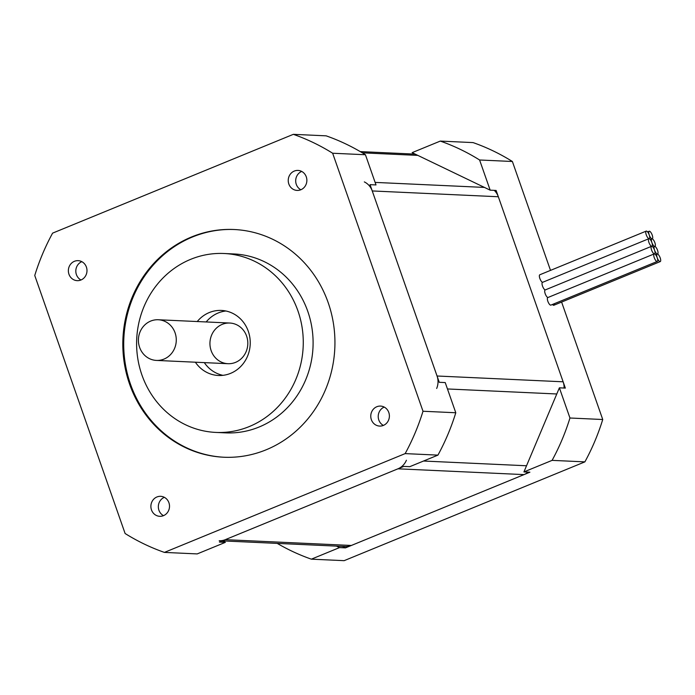 <?xml version="1.0" encoding="UTF-8"?>
<svg xmlns="http://www.w3.org/2000/svg" width="695" height="695" viewBox="0 0 695 695"><rect width="100%" height="100%" fill="white"/><g stroke="black" fill="none" stroke-linecap="round" stroke-linejoin="round"><path stroke-width="1.04" d="M222.93 375.335A32.561 30.302 92.6 0 1 204.313 362.616M206.18 321.95A32.561 30.302 92.6 0 1 225.884 310.995M197.241 321.542A32.561 30.302 92.6 0 1 221.427 310.43A32.561 30.302 92.6 0 1 249.879 337.727A32.561 30.302 92.6 0 1 230.584 373.363A32.561 30.302 92.6 0 1 218.439 375.491A32.561 30.302 92.6 0 1 195.373 362.208M158.278 319.752L229.81 323.036A20.355 18.939 92.6 0 1 246.612 336.093A20.355 18.939 92.6 0 1 235.536 362.373A20.355 18.939 -87.4 0 0 247.594 340.098A20.355 18.939 -87.4 0 0 229.81 323.036A20.355 18.939 -87.4 0 0 209.96 342.505A20.355 18.939 -87.4 0 0 227.943 363.702A20.355 18.939 -87.4 0 0 235.536 362.373A20.355 18.939 92.6 0 1 227.943 363.702L156.41 360.418A20.355 18.939 92.6 0 1 138.427 339.212A20.355 18.939 92.6 0 1 158.278 319.752A20.355 18.939 92.6 0 1 175.071 332.809A20.355 18.939 92.6 0 1 156.41 360.418M190.656 259.339A89.551 83.322 -87.4 0 0 137.601 357.352A89.551 83.322 -87.4 0 0 215.824 432.42A89.551 83.322 -87.4 0 0 303.168 346.788A89.551 83.322 -87.4 0 0 224.051 253.501A89.551 83.322 -87.4 0 0 190.656 259.339M215.824 432.42L225.658 432.872A89.551 83.322 -87.4 0 0 313.002 347.239A89.551 83.322 -87.4 0 0 233.885 253.953L224.051 253.501M234.554 229.532A113.98 106.048 -87.4 0 0 123.84 338.543A113.98 106.048 -87.4 0 0 224.094 457.249M266.15 449.795A113.98 106.048 -87.4 0 0 333.669 325.052A113.98 106.048 -87.4 0 0 234.111 229.515A113.98 106.048 -87.4 0 0 122.946 338.5A113.98 106.048 -87.4 0 0 223.642 457.223A113.98 106.048 -87.4 0 0 266.15 449.795M74.4 261.311A10.008 9.313 92.6 0 1 78.135 260.66A10.008 9.313 92.6 0 1 86.979 271.085A10.008 9.313 92.6 0 1 77.215 280.658A10.008 9.313 92.6 0 1 68.475 272.266A10.008 9.313 92.6 0 1 74.4 261.311M81.819 261.668A10.008 9.313 -87.4 0 0 75.825 270.572A10.008 9.313 -87.4 0 0 80.976 279.989M156.931 496.968A10.008 9.313 92.6 0 1 160.658 496.317A10.008 9.313 92.6 0 1 169.502 506.742A10.008 9.313 92.6 0 1 159.746 516.316A10.008 9.313 92.6 0 1 150.997 507.923A10.008 9.313 92.6 0 1 156.931 496.968M164.35 497.325A10.008 9.313 -87.4 0 0 158.347 506.229A10.008 9.313 -87.4 0 0 163.507 515.647M294.28 171.074A10.008 9.313 92.6 0 1 298.016 170.423A10.008 9.313 92.6 0 1 306.86 180.856A10.008 9.313 92.6 0 1 297.095 190.421A10.008 9.313 92.6 0 1 288.347 182.038A10.008 9.313 92.6 0 1 294.28 171.074M301.7 171.43A10.008 9.313 -87.4 0 0 295.705 180.344A10.008 9.313 -87.4 0 0 300.857 189.761M376.803 406.74A10.008 9.313 92.6 0 1 380.539 406.08A10.008 9.313 92.6 0 1 389.382 416.514A10.008 9.313 92.6 0 1 379.618 426.078A10.008 9.313 92.6 0 1 370.878 417.695A10.008 9.313 92.6 0 1 376.803 406.74M384.231 407.088A10.008 9.313 -87.4 0 0 378.228 416.001A10.008 9.313 -87.4 0 0 383.388 425.418M365.44 154.742A219.811 204.521 -87.4 0 0 326.129 135.838L293.342 134.335L52.603 233.129A219.811 204.521 -87.4 0 0 34.75 275.489L125.109 533.508A219.811 204.521 92.6 0 0 164.411 552.403L197.198 553.915L225.362 542.352L219.403 542.083L403.812 466.406L409.772 466.675L437.937 455.121A219.811 204.521 -87.4 0 0 455.79 412.761L445.226 382.571L439.257 382.302L370.044 184.653L376.004 184.931L365.44 154.742L332.653 153.239A219.811 204.521 -87.4 0 0 293.342 134.335M222.313 540.884L225.362 542.352M332.653 153.239L423.003 411.249L455.79 412.761M437.937 455.121L405.15 453.609A219.811 204.521 -87.4 0 0 423.003 411.249M405.15 453.609L164.411 552.403M406.41 460.246A16.28 15.151 92.6 0 1 397.94 468.812L225.276 539.668A16.28 15.151 92.6 0 1 219.203 540.736M364.328 181.908A16.28 15.151 92.6 0 1 372.251 190.951L437.059 376.004A16.28 15.151 92.6 0 1 436.668 388.462M564.097 388.036A16.28 15.151 -87.4 0 0 563.132 381.798L498.332 196.746A16.28 15.151 -87.4 0 0 494.249 190.361M222.339 540.875L345.285 546.522A16.28 15.151 -87.4 0 0 351.357 545.462L524.021 474.607A16.28 15.151 -87.4 0 0 528.087 472.114M554.297 303.706A4.074 1.373 -112.3 0 1 553.854 305.244A4.074 1.373 -112.3 0 1 552.464 304.462A4.074 1.373 -112.3 0 0 553.854 305.244L660.25 261.589A4.074 1.373 -112.3 0 1 657.218 257.749A4.074 1.373 -112.3 0 1 657.157 254.057A4.074 1.373 -112.3 0 1 657.374 254.022A4.074 1.373 -112.3 0 1 654.551 250.148A4.074 1.373 -112.3 0 1 654.499 246.456A4.074 1.373 -112.3 0 1 654.707 246.421A4.074 1.373 -112.3 0 1 651.893 242.546A4.074 1.373 -112.3 0 1 651.832 238.854A4.074 1.373 -112.3 0 1 652.049 238.819A4.074 1.373 -112.3 0 1 654.76 242.39A4.074 1.373 -112.3 0 1 654.925 246.386A4.074 1.373 -112.3 0 1 654.707 246.421A4.074 1.373 -112.3 0 1 657.427 249.992A4.074 1.373 -112.3 0 1 657.592 253.988A4.074 1.373 -112.3 0 1 657.374 254.022A4.074 1.373 -112.3 0 1 660.085 257.593A4.074 1.373 -112.3 0 1 660.25 261.589M490.166 190.169L412.126 152.648L440.291 141.085A219.811 204.521 92.6 0 1 479.593 159.989L490.166 190.169L496.126 190.447L565.339 388.097L559.379 387.819L569.952 418.008L602.739 419.511L561.612 302.064M479.593 159.989L512.38 161.492L550.51 270.381M559.379 387.819L523.934 471.922L529.894 472.2L345.485 547.877L342.4 546.392M569.952 418.008A219.811 204.521 92.6 0 1 552.099 460.368L523.934 471.922M345.485 547.877L339.516 547.599L311.36 559.162L344.147 560.665L584.886 461.871L552.099 460.368M584.886 461.871A219.811 204.521 -87.4 0 0 602.739 419.511M440.291 141.085L473.078 142.597A219.811 204.521 92.6 0 1 512.38 161.492M311.36 559.162A219.811 204.521 92.6 0 1 277.253 543.403M339.516 547.599L336.441 546.122M652.049 238.819A4.074 1.373 -112.3 0 1 649.226 234.945A4.074 1.373 -112.3 0 1 649.173 231.253A4.074 1.373 -112.3 0 1 651.988 234.493A4.074 1.373 -112.3 0 1 652.266 238.785A4.074 1.373 -112.3 0 1 652.049 238.819M649.069 238.68A4.074 1.373 -112.3 0 1 651.893 242.546A4.074 1.373 -112.3 0 1 651.945 246.247A4.074 1.373 -112.3 0 1 651.728 246.282A4.074 1.373 -112.3 0 1 649.017 242.703A4.074 1.373 -112.3 0 1 648.852 238.715A4.074 1.373 -112.3 0 1 649.069 238.68A4.074 1.373 -112.3 0 1 646.359 235.101A4.074 1.373 -112.3 0 1 646.194 231.114A4.074 1.373 -112.3 0 1 649.226 234.945A4.074 1.373 -112.3 0 1 649.286 238.646A4.074 1.373 -112.3 0 1 649.069 238.68M545.236 289.928A4.074 1.373 -112.3 0 1 542.578 286.244A4.074 1.373 -112.3 0 1 542.465 282.379L648.852 238.715M651.728 246.282A4.074 1.373 -112.3 0 1 654.551 250.148A4.074 1.373 -112.3 0 1 654.603 253.849A4.074 1.373 -112.3 0 1 654.395 253.884A4.074 1.373 -112.3 0 1 651.675 250.313A4.074 1.373 -112.3 0 1 651.519 246.317A4.074 1.373 -112.3 0 1 651.728 246.282M547.903 297.53A4.074 1.373 -112.3 0 1 545.245 293.846A4.074 1.373 -112.3 0 1 545.123 289.98L651.519 246.317M654.395 253.884A4.074 1.373 -112.3 0 1 657.218 257.749A4.074 1.373 -112.3 0 1 657.27 261.45A4.074 1.373 -112.3 0 1 654.455 258.201A4.074 1.373 -112.3 0 1 654.177 253.918A4.074 1.373 -112.3 0 1 654.395 253.884M657.27 261.45L550.874 305.114A4.074 1.373 -112.3 0 1 548.068 301.865A4.074 1.373 -112.3 0 1 547.782 297.582L654.177 253.918M542.578 282.326A4.074 1.373 -112.3 0 1 539.919 278.643A4.074 1.373 -112.3 0 1 539.798 274.777L646.194 231.114M375.118 182.403L484.45 187.424M417.843 155.393L362.33 152.839M498.332 196.746L372.251 190.951M437.059 376.004L563.132 381.798M556.782 393.978L447.458 388.957M423.533 461.028L526.532 465.763M524.021 474.607L397.94 468.812M225.276 539.668L351.357 545.462M415.21 154.125L360.236 151.597M650.251 239.506L651.832 238.854M652.909 247.107L654.499 246.456M655.576 254.709L657.157 254.057M647.584 231.904L649.173 231.253"/></g></svg>
